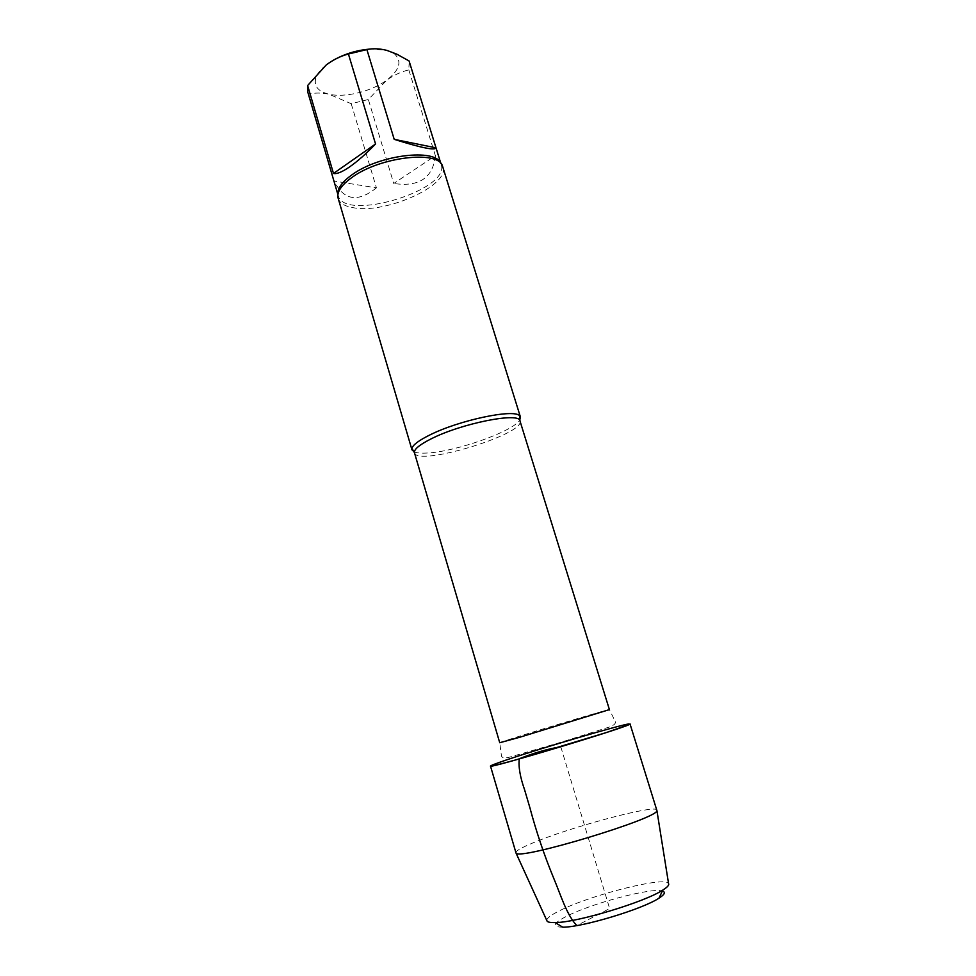 <?xml version="1.0" encoding="UTF-8"?>
<svg xmlns="http://www.w3.org/2000/svg" width="976" height="976" viewBox="0 0 976 976"><rect width="100%" height="100%" fill="white"/><g stroke="black" fill="none" stroke-linecap="round" stroke-linejoin="round"><path stroke-width="0.73" stroke-dasharray="4.88 3.66" d="M332.755 60.549L326.24 64.941C320.848 69.174 317.395 73.432 315.882 77.702C313.601 85.925 317.92 91.415 328.839 94.172L351.201 103.7L368.355 99.515L386.85 80.069C399.709 69.955 402.258 61.256 394.524 53.948L386.813 50.362L371.161 48.995M307.745 91.964L308.648 94.172C314.858 92.683 321.592 92.683 328.839 94.172C344.796 98.039 371.758 91.439 386.85 80.069C393.828 75.14 401.16 71.748 408.81 69.869L409.2 61.329M351.201 103.7L376.419 187.856L334.195 181.072L308.648 94.172M376.419 187.856C357.814 202.752 343.735 200.483 334.195 181.072M408.81 69.869L435.381 155.709L393.743 183.488L368.355 99.515M435.381 155.709C432.905 177.974 419.021 187.233 393.743 183.488M338.099 198.47C339.77 203.398 345.162 206.534 354.264 207.888C386.911 213.707 450.107 185.05 442.86 166.847M414.153 451.888C416.703 452.974 420.912 453.364 426.768 453.047C455.06 451.986 513.632 431.343 519.744 419.997M490.477 766.026L506.825 759.804C544.291 747.116 631.082 721.752 630.02 723.899M562.786 927.2C551.647 927.029 552.855 923.418 566.397 916.366C591.322 903.398 651.809 887.318 662.35 891.051M546.767 920.417C546.792 918.196 551.037 914.976 559.516 910.754C590.248 894.968 666.132 875.838 668.572 883.646M515.792 852.731C515.645 851.06 520.867 847.985 531.456 843.52C568.422 827.575 656.689 803.834 656.921 810.117M560.797 746.786L609.646 908.571L576.804 925.577M337.94 194.2L338.233 195.664C344.308 222.162 450.79 190.003 441.201 164.578L440.627 163.199M499.736 742.736C497.858 742.346 610.769 708.259 609.414 709.613L615.27 721.52C616.002 723.289 614.246 725.058 609.988 726.827L561.041 742.248L508.642 757.413C504.287 758.267 501.884 757.754 501.444 755.888L499.736 742.736M414.471 452.791C416.911 466.979 525.808 434.1 519.976 420.924M394.524 53.948L396.768 54.131M315.882 77.702L309.819 82.46M337.891 194.505L337.83 197.152M440.847 163.419L442.36 165.603"/><path stroke-width="1.46" d="M440.847 163.419L409.09 60.976L396.781 54.144L386.813 50.362C379.627 48.568 372.991 48.3 366.891 49.581L348.42 54.009C340.685 56.059 333.292 59.695 326.24 64.941L307.623 85.522L307.745 91.964L337.891 194.505M371.161 48.995C357.497 49.922 344.687 53.765 332.755 60.549M366.891 49.581L394.206 139.348L436.004 147.827L409.09 60.976M394.206 139.348C421.351 147.864 435.272 150.694 436.004 147.827M307.623 85.522L333.487 173.46L375.553 143.984L348.42 54.009M333.487 173.46C336.769 174.228 342.247 171.971 349.92 166.689C357.704 161.211 366.244 153.647 375.553 143.984M506.825 759.804C542.327 747.848 618.93 725.278 628.922 723.899L629.142 724.497L606.291 732.573L515.767 759.914C485.633 768.112 482.644 768.075 506.825 759.804M519.744 419.997L520.428 417.02L442.36 165.603C437.248 150.158 379.945 157.014 352.385 177.132C342.125 184.415 337.269 191.101 337.83 197.152L411.945 449.777L414.153 451.888M520.428 417.02L519.598 415.8C514.291 408.493 458.171 420.375 429.025 435.369C418.68 440.579 412.982 444.885 411.957 448.301L411.945 449.777M630.02 723.899C635.693 724.729 486.219 769.857 490.477 766.026L516.036 853.085C518.39 860.686 659.154 818.193 656.909 810.556L630.02 723.899M662.35 891.051C665.839 892.088 664.729 894.455 658.995 898.152C642.867 909.046 582.233 927.359 562.786 927.2L555.124 922.588C550.757 922.71 548.097 922.259 547.133 921.222L546.767 920.417M668.572 883.646L668.719 884.512C668.487 885.903 666.523 887.757 662.814 890.075C644.916 902.031 576.645 922.637 555.124 922.588M576.804 925.577C566.47 914.634 560.797 895.016 553.685 878.168C544.242 855.281 536.288 831.735 529.834 807.518L524.563 789.682C520.098 776.994 518.329 766.672 519.293 758.73C534.067 752.862 547.902 748.885 560.797 746.786M440.627 163.199C435.296 148.108 379.225 154.879 352.263 174.606C342.259 181.707 337.489 188.246 337.94 194.2M519.732 737.258L499.736 742.736L414.471 452.791C413.775 449.46 419.338 444.812 431.136 438.858C461.575 423.279 519.854 411.823 519.976 420.924L609.414 709.613L519.732 737.258M411.957 448.301L414.471 452.791M519.976 420.924L519.598 415.8M658.995 898.152L662.814 890.075M668.719 884.512L656.909 810.556M547.133 921.222L516.036 853.085"/></g></svg>
